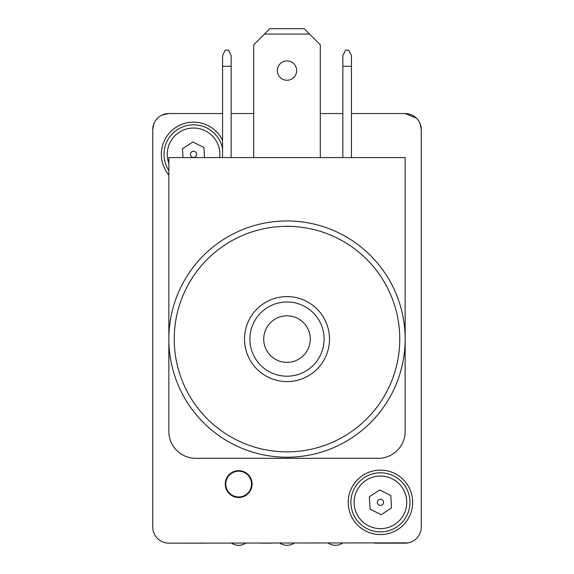 <?xml version="1.0" encoding="UTF-8"?>
<svg xmlns="http://www.w3.org/2000/svg" width="574" height="574" viewBox="0 0 574 574"><rect width="100%" height="100%" fill="white"/><g stroke="black" fill="none" stroke-linecap="round" stroke-linejoin="round"><path stroke-width="0.86" d="M360.034 113.544L405.144 113.544L392.25 113.544L405.144 113.544L416.53 118.266A16.108 16.108 0 0 1 421.251 129.659L421.251 141.469M420.06 123.568L421.251 129.659L421.251 527.04A16.108 16.108 0 0 1 405.144 543.155L374.535 543.155M158.654 539.51L160.742 540.959M163.267 542.15L166.603 542.99M152.749 141.469L152.749 129.659L153.94 123.568M204.839 543.155L168.856 543.155A16.108 16.108 0 0 1 152.749 527.04L152.749 129.659A16.108 16.108 0 0 1 168.856 113.544L213.966 113.544M162.076 115.044L168.856 113.544L222.561 113.544M231.15 113.544L253.708 113.544M339.241 113.544L342.85 113.544L339.241 113.544M168.856 543.155L408.214 542.853M271.115 543.155L261.019 543.155M408.293 542.839L409.972 542.408M405.144 431.454A26.849 26.849 0 0 1 378.288 458.303L195.712 458.303A26.849 26.849 0 0 1 168.856 431.454L168.856 157.585L405.144 157.585L405.144 431.454M277.335 70.588A9.665 9.665 0 0 1 287 60.923A9.665 9.665 0 0 1 296.665 70.588A9.665 9.665 0 0 1 287 80.252A9.665 9.665 0 0 1 277.335 70.588M253.708 157.585L253.708 44.808L269.816 28.7L304.184 28.7L320.292 44.808L320.292 157.585M264.449 34.067L309.551 34.067M231.15 66.29L231.15 55.549L228.466 50.182L225.245 50.182L222.561 55.549L222.561 66.29L231.15 66.29L231.15 157.585M222.561 157.585L222.561 66.29M351.439 55.549L348.755 50.182L345.534 50.182L342.85 55.549L342.85 66.29L351.439 66.29L351.439 55.549M351.439 157.585L351.439 66.29M342.85 157.585L342.85 66.29M168.856 175.048A32.223 32.223 0 0 1 193.56 122.14A32.223 32.223 0 0 1 222.561 140.314M380.44 470.12A32.223 32.223 0 0 1 412.663 502.336A32.223 32.223 0 0 1 380.44 534.559A32.223 32.223 0 0 1 348.217 502.336A32.223 32.223 0 0 1 380.44 470.12M351.439 113.544L405.144 113.544A16.108 16.108 0 0 1 416.53 118.266M222.561 148.752A29.532 29.532 0 0 0 191.852 124.874A29.532 29.532 0 0 0 168.856 170.55M196.66 154.184A3.107 3.107 0 0 0 193.381 151.263A3.107 3.107 0 0 0 190.46 154.542A3.107 3.107 0 0 0 193.739 157.455A3.107 3.107 0 0 0 196.66 154.184M382.148 531.825A29.532 29.532 0 0 0 409.922 500.636A29.532 29.532 0 0 0 378.732 472.854A29.532 29.532 0 0 0 350.951 504.044A29.532 29.532 0 0 0 382.148 531.825M383.54 502.157A3.107 3.107 0 0 0 380.261 499.244A3.107 3.107 0 0 0 377.34 502.515A3.107 3.107 0 0 0 380.619 505.436A3.107 3.107 0 0 0 383.54 502.157M263.724 339.091A23.276 23.276 0 0 1 287 315.815A23.276 23.276 0 0 1 310.276 339.091A23.276 23.276 0 0 1 287 362.366A23.276 23.276 0 0 1 263.724 339.091M238.669 470.658A13.424 13.424 0 0 1 252.094 484.083A13.424 13.424 0 0 1 238.669 497.507A13.424 13.424 0 0 1 225.245 484.083A13.424 13.424 0 0 1 238.669 470.658M320.292 113.544L342.85 113.544M369.362 496.761L379.723 489.952L390.801 495.52L391.518 507.918L381.158 514.72L370.072 509.16L369.362 496.761M182.991 157.585L182.482 148.781L192.842 141.979L203.928 147.54L204.509 157.585M152.749 504.489L152.749 176.914M421.251 176.914L421.251 504.489M168.856 339.091A118.144 118.144 0 0 0 287 457.234A118.144 118.144 0 0 0 405.144 339.091A118.144 118.144 0 0 0 287 220.947A118.144 118.144 0 0 0 168.856 339.091M399.769 339.091A112.769 112.769 0 0 1 287 451.86A112.769 112.769 0 0 1 174.231 339.091A112.769 112.769 0 0 1 287 226.321A112.769 112.769 0 0 1 399.769 339.091M249.884 339.091A37.116 37.116 0 0 1 287 301.974A37.116 37.116 0 0 1 324.116 339.091A37.116 37.116 0 0 1 287 376.207A37.116 37.116 0 0 1 249.884 339.091M244.51 339.091A42.49 42.49 0 0 0 287 381.581A42.49 42.49 0 0 0 329.49 339.091A42.49 42.49 0 0 0 287 296.6A42.49 42.49 0 0 0 244.51 339.091M152.749 222.023L152.749 459.379M421.251 459.379L421.251 222.023M219.677 157.585A26.311 26.311 0 0 0 192.039 128.088A26.311 26.311 0 0 0 168.856 163.425M381.961 528.611A26.311 26.311 0 0 0 406.708 500.822A26.311 26.311 0 0 0 378.919 476.068A26.311 26.311 0 0 0 354.172 503.857A26.311 26.311 0 0 0 381.961 528.611M231.544 543.155A12.886 12.886 0 0 0 245.794 543.155M279.875 543.155A12.886 12.886 0 0 0 294.125 543.155M251.556 484.083A12.886 12.886 0 0 0 238.669 471.197A12.886 12.886 0 0 0 225.783 484.083A12.886 12.886 0 0 0 238.669 496.969A12.886 12.886 0 0 0 251.556 484.083M328.206 543.155A12.886 12.886 0 0 0 342.456 543.155"/></g></svg>
